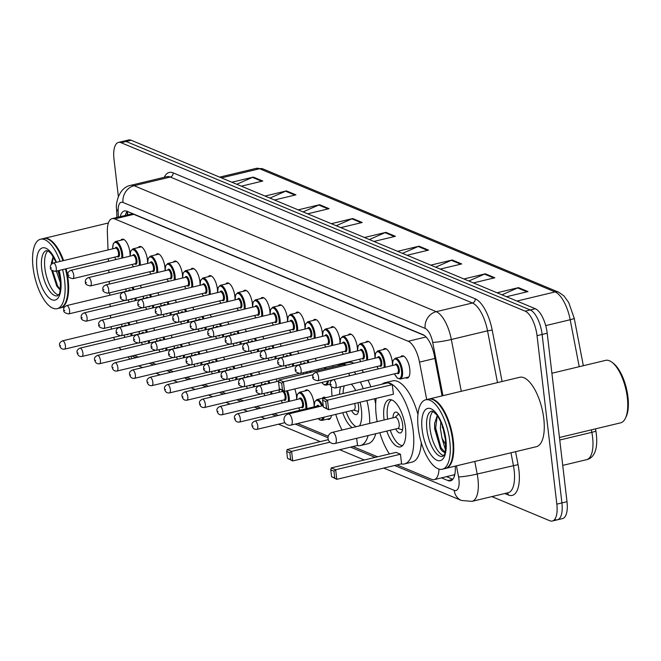 <?xml version="1.0" encoding="UTF-8"?>
<svg xmlns="http://www.w3.org/2000/svg" width="661" height="661" viewBox="0 0 661 661"><rect width="100%" height="100%" fill="white"/><g stroke="black" fill="none" stroke-linecap="round" stroke-linejoin="round"><path stroke-width="0.99" d="M138.306 247.561A11.419 4.61 76.5 0 1 139.702 246.495A11.419 4.61 76.5 0 1 147.411 259.707A11.419 4.61 76.5 0 1 147.543 263.442M155.798 254.857A11.419 4.61 76.5 0 1 157.186 253.783A11.419 4.61 76.5 0 1 164.903 267.003A11.419 4.61 76.5 0 1 165.035 270.729M173.289 262.144A11.419 4.61 76.5 0 1 174.678 261.078A11.419 4.61 76.5 0 1 182.395 274.29A11.419 4.61 76.5 0 1 182.519 278.017M190.773 269.44A11.419 4.61 76.5 0 1 192.169 268.366A11.419 4.61 76.5 0 1 199.878 281.578A11.419 4.61 76.5 0 1 200.01 285.312M208.265 276.728A11.419 4.61 76.5 0 1 209.661 275.662A11.419 4.61 76.5 0 1 217.37 288.874A11.419 4.61 76.5 0 1 217.502 292.6M225.756 284.015A11.419 4.61 76.5 0 1 227.153 282.949A11.419 4.61 76.5 0 1 234.862 296.161A11.419 4.61 76.5 0 1 234.994 299.896M243.248 291.311A11.419 4.61 76.5 0 1 244.636 290.245A11.419 4.61 76.5 0 1 252.353 303.457A11.419 4.61 76.5 0 1 252.477 307.183M260.731 298.598A11.419 4.61 76.5 0 1 262.128 297.533A11.419 4.61 76.5 0 1 269.837 310.744A11.419 4.61 76.5 0 1 269.969 314.479M278.223 305.894A11.419 4.61 76.5 0 1 279.62 304.828A11.419 4.61 76.5 0 1 287.328 318.04A11.419 4.61 76.5 0 1 287.461 321.767M295.715 313.182A11.419 4.61 76.5 0 1 297.111 312.116A11.419 4.61 76.5 0 1 304.82 325.328A11.419 4.61 76.5 0 1 304.952 329.062M313.207 320.478A11.419 4.61 76.5 0 1 314.595 319.412A11.419 4.61 76.5 0 1 322.312 332.623A11.419 4.61 76.5 0 1 322.436 336.35M330.69 327.765A11.419 4.61 76.5 0 1 332.086 326.699A11.419 4.61 76.5 0 1 339.804 339.911A11.419 4.61 76.5 0 1 339.928 343.646M348.182 335.061A11.419 4.61 76.5 0 1 349.578 333.995A11.419 4.61 76.5 0 1 357.287 347.207A11.419 4.61 76.5 0 1 357.419 350.933M365.673 342.348A11.419 4.61 76.5 0 1 367.07 341.283A11.419 4.61 76.5 0 1 374.779 354.494A11.419 4.61 76.5 0 1 374.911 358.229M383.165 349.644A11.419 4.61 76.5 0 1 384.553 348.57A11.419 4.61 76.5 0 1 392.27 361.79A11.419 4.61 76.5 0 1 392.394 365.516M400.657 356.932A11.419 4.61 76.5 0 1 402.045 355.866A11.419 4.61 76.5 0 1 409.762 369.078A11.419 4.61 76.5 0 1 407.366 378.075A11.419 4.61 76.5 0 1 405.639 377.762M120.814 240.274A11.419 4.61 76.5 0 1 122.211 239.199A11.419 4.61 76.5 0 1 129.92 252.419A11.419 4.61 76.5 0 1 130.052 256.146M157.748 292.765A11.419 4.61 76.5 0 1 158.904 295.161M175.231 300.053A11.419 4.61 76.5 0 1 176.396 302.449M192.723 307.348A11.419 4.61 76.5 0 1 193.88 309.745M210.215 314.636A11.419 4.61 76.5 0 1 211.371 317.032M227.706 321.932A11.419 4.61 76.5 0 1 228.863 324.328M245.198 329.219A11.419 4.61 76.5 0 1 246.355 331.615M262.681 336.515A11.419 4.61 76.5 0 1 263.846 338.911M280.173 343.803A11.419 4.61 76.5 0 1 281.33 346.199M297.665 351.098A11.419 4.61 76.5 0 1 298.822 353.495M315.157 358.386A11.419 4.61 76.5 0 1 316.313 360.782M332.64 365.682A11.419 4.61 76.5 0 1 333.301 366.938M140.256 285.478A11.419 4.61 76.5 0 1 141.413 287.865M241.017 364.475A11.419 4.61 76.5 0 1 242.174 366.872M258.509 371.771A11.419 4.61 76.5 0 1 259.666 374.167M171.059 335.317A11.419 4.61 76.5 0 1 172.215 337.705M276.001 379.059A11.419 4.61 76.5 0 1 277.157 381.455M153.567 328.021A11.419 4.61 76.5 0 1 154.732 330.417M223.525 357.188A11.419 4.61 76.5 0 1 224.69 359.584M188.55 342.605A11.419 4.61 76.5 0 1 189.707 345.001M206.042 349.892A11.419 4.61 76.5 0 1 207.199 352.288M294.723 388.941A11.419 4.61 76.5 0 1 296.467 395.84A11.419 4.61 76.5 0 1 296.599 399.575M304.853 390.99A11.419 4.61 76.5 0 1 306.25 389.924A11.419 4.61 76.5 0 1 313.958 403.136A11.419 4.61 76.5 0 1 314.091 406.862M322.345 398.277A11.419 4.61 76.5 0 1 323.741 397.211A11.419 4.61 76.5 0 1 325.716 397.691M136.083 320.734A11.419 4.61 76.5 0 1 137.24 323.13M454.867 474.251A21.416 8.643 76.5 0 1 453.95 474.846L454.115 474.912A7.139 2.884 -103.5 0 0 454.702 475.044M424.436 335.499L133.786 214.329L131.184 214.057L112.114 218.626A21.416 8.643 -103.5 0 0 107.355 231.994L108.032 249.941M396.997 464.914L431.658 479.365A21.416 8.643 -103.5 0 0 434.236 479.638L453.95 474.846M111.098 326.716A21.416 8.643 -103.5 0 0 111.469 329.112M113.659 337.399A21.416 8.643 -103.5 0 0 114.609 339.845M119.104 347.57A21.416 8.643 -103.5 0 0 121.318 349.719M108.354 258.674L108.454 261.318M108.784 270.052L108.883 272.704M109.205 281.429L109.305 284.081M109.635 292.806L109.726 295.269M110.056 304.002L110.156 306.654M110.478 315.38L110.577 318.032M426.7 399.566L419.504 362.129A21.416 8.643 -103.5 0 0 408.184 341.258L114.692 218.907A21.416 8.643 -103.5 0 0 112.114 218.626M434.236 479.638A21.416 8.643 -103.5 0 0 438.987 469.112M134.323 355.411L138.397 357.105M151.815 362.699L155.889 364.393M169.307 369.986L173.38 371.689M186.79 377.282L190.864 378.976M204.282 384.57L208.355 386.272M221.774 391.866L225.847 393.559M239.265 399.153L243.339 400.855M256.757 406.449L260.822 408.143M274.241 413.736L278.314 415.439M297.665 423.503L328.277 436.268M352.933 446.539L377.563 456.809M160.838 303.506A11.419 4.61 76.5 0 1 160.854 305.985M178.33 310.794A11.419 4.61 76.5 0 1 178.346 313.281M195.821 318.09A11.419 4.61 76.5 0 1 195.838 320.568M213.313 325.377A11.419 4.61 76.5 0 1 213.329 327.856M230.805 332.673A11.419 4.61 76.5 0 1 230.813 335.152M248.288 339.961A11.419 4.61 76.5 0 1 248.305 342.439M265.78 347.256A11.419 4.61 76.5 0 1 265.796 349.735M283.272 354.544A11.419 4.61 76.5 0 1 283.288 357.023M300.763 361.84A11.419 4.61 76.5 0 1 300.772 364.318M318.247 369.127A11.419 4.61 76.5 0 1 318.296 370.532L318.379 369.094M143.354 296.211A11.419 4.61 76.5 0 1 143.363 298.698M156.665 338.762A11.419 4.61 76.5 0 1 156.682 341.241M174.157 346.05A11.419 4.61 76.5 0 1 174.174 348.537M191.649 353.346A11.419 4.61 76.5 0 1 191.657 355.825M209.132 360.633A11.419 4.61 76.5 0 1 209.149 363.12M226.624 367.929A11.419 4.61 76.5 0 1 226.64 370.408M244.116 375.217A11.419 4.61 76.5 0 1 244.132 377.695M261.607 382.512A11.419 4.61 76.5 0 1 261.624 384.991M279.099 389.8A11.419 4.61 76.5 0 1 279.107 392.279M331.45 415.405A11.419 4.61 76.5 0 1 329.062 419.429A11.419 4.61 76.5 0 1 327.335 419.107M139.174 331.467A11.419 4.61 76.5 0 1 139.19 333.954M118.369 196.507L113.998 159.293A21.416 8.643 76.5 0 1 118.484 142.412A21.416 8.643 76.5 0 1 121.054 142.693L525.156 311.157A21.416 8.643 76.5 0 1 537.038 335.656L556.835 504.145A21.416 8.643 76.5 0 1 552.348 521.017A21.416 8.643 76.5 0 1 549.77 520.736L491.875 496.601M118.484 142.412L123.566 141.198A21.416 8.643 76.5 0 1 126.135 141.479L530.238 309.943A21.416 8.643 76.5 0 1 542.119 334.441L561.916 502.922A21.416 8.643 76.5 0 1 557.43 519.802A21.416 8.643 76.5 0 1 554.852 519.521M441.54 477.895L447.968 480.572A21.416 8.643 -103.5 0 0 450.546 480.853A21.416 8.643 -103.5 0 0 455.231 466.137M442.077 395.881L434.318 355.544A21.416 8.643 -103.5 0 0 422.999 334.681L126.937 211.256A21.416 8.643 -103.5 0 0 124.359 210.975A21.416 8.643 -103.5 0 0 120.228 216.684M452.851 479.275L446.621 476.672M125.309 215.461A21.416 8.643 76.5 0 1 127.135 211.338M557.43 519.802L562.511 518.588A21.416 8.643 76.5 0 0 566.998 501.707L547.201 333.218A21.416 8.643 76.5 0 0 535.319 308.728L131.217 140.264A21.416 8.643 76.5 0 0 128.647 139.983L123.566 141.198A21.416 8.643 76.5 0 1 126.135 141.479L530.238 309.943A21.416 8.643 76.5 0 1 542.119 334.441L561.916 502.922A21.416 8.643 76.5 0 1 557.43 519.802L552.348 521.017M430.765 265.135L452.215 259.996L461.684 263.946L440.234 269.085M463.915 278.959L485.364 273.819L494.833 277.769L473.383 282.908M497.064 292.773L518.513 287.634L527.982 291.584L506.533 296.723M331.318 223.682L352.767 218.543L362.236 222.493L340.787 227.632M298.169 209.859L319.618 204.72L329.087 208.669L307.638 213.809M265.02 196.044L286.469 190.905L295.938 194.855L274.489 199.986M231.871 182.221L253.32 177.082L262.789 181.031L241.348 186.171M397.616 251.32L419.066 246.181L428.535 250.131L407.085 255.27M364.467 237.497L385.917 232.358L395.385 236.308L373.936 241.447M369.367 239.546L385.041 232.655A5.709 5.015 -67.4 0 1 385.917 232.358M402.516 253.361L418.19 246.479A5.709 5.015 -67.4 0 1 419.066 246.181M236.778 184.262L252.452 177.379A5.709 5.015 -67.4 0 1 253.32 177.082M269.928 198.085L285.593 191.194A5.709 5.015 -67.4 0 1 286.469 190.905M303.077 211.908L318.742 205.017A5.709 5.015 -67.4 0 1 319.618 204.72M336.226 225.723L351.892 218.832A5.709 5.015 -67.4 0 1 352.767 218.543M501.963 294.823L517.637 287.932A5.709 5.015 -67.4 0 1 518.513 287.634M468.814 280.999L484.488 274.117A5.709 5.015 -67.4 0 1 485.364 273.819M435.665 267.184L451.339 260.294A5.709 5.015 -67.4 0 1 452.215 259.996M66.1 268.796A35.694 14.402 76.5 0 1 68.116 279.702A35.694 14.402 76.5 0 1 60.647 307.828A35.694 14.402 76.5 0 1 60.325 307.894M65.637 268.903A35.339 14.261 76.5 0 1 67.637 279.71A35.339 14.261 76.5 0 1 65.513 302.573A35.339 14.261 76.5 0 1 65.422 302.755M65.464 268.944A35.694 14.402 76.5 0 1 67.48 279.851A35.694 14.402 76.5 0 1 65.332 302.945A35.694 14.402 76.5 0 1 60.011 307.976L57.152 308.662A35.694 14.402 76.5 0 1 33.05 267.375A35.694 14.402 76.5 0 1 40.519 239.249A35.694 14.402 76.5 0 1 60.101 261.425M62.605 269.63A35.694 14.402 76.5 0 1 64.621 280.537A35.694 14.402 76.5 0 1 57.152 308.662M58.441 294.988A23.275 9.394 76.5 0 1 44.89 268.143A23.275 9.394 76.5 0 1 47.873 250.85M53.177 256.6L51.434 262.805M51.583 270.068L56.805 286.213L60.234 290.072M60.49 280L57.945 270.746M60.688 283.685L56.359 271.126M40.519 239.249L43.378 238.563A35.694 14.402 76.5 0 1 50.41 240.637A35.694 14.402 76.5 0 1 62.96 260.74M50.575 240.769A35.339 14.261 76.5 0 1 50.74 240.893A35.339 14.261 76.5 0 1 63.134 260.698M43.7 238.497A35.694 14.402 76.5 0 1 44.014 238.406A35.694 14.402 76.5 0 1 63.596 260.583M60.325 289.518L57.614 286.039L52.69 270.993M52.219 263.532L53.252 256.732M56.953 286.453L51.773 270.283M51.409 264.243L51.5 262.219M60.316 278.397L58.399 270.638M366.929 400.574A41.759 16.855 76.5 0 1 369.119 412.638A41.759 16.855 76.5 0 1 369.697 423.428M368.136 435.549A41.759 16.855 76.5 0 1 360.377 445.547A41.759 16.855 76.5 0 1 357.072 445.547M342.051 430.055A41.759 16.855 76.5 0 1 335.747 414.381M375.754 433.723A41.759 16.855 76.5 0 1 368.003 443.721L360.377 445.547M339.572 394.369A24.267 9.791 76.5 0 1 340.605 386.735M351.355 384.157A24.267 9.791 76.5 0 1 355.734 390.494M360.071 402.219A24.267 9.791 76.5 0 1 361.385 409.407A24.267 9.791 76.5 0 1 359.518 425.874M328.31 439.681L287.18 449.538L291.6 451.38L292.724 460.965L357.51 445.448L356.667 438.301M332.062 396.17A41.759 16.855 76.5 0 1 331.591 386.933M337.969 365.822A41.759 16.855 76.5 0 1 340.919 364.327A41.759 16.855 76.5 0 1 346.381 365.062M354.271 371.978A41.759 16.855 76.5 0 1 355.924 374.258M360.361 382A41.759 16.855 76.5 0 1 363.244 388.701M352.23 427.617A24.267 9.791 76.5 0 1 342.72 412.704M345.703 365.227L343.786 364.426L279 379.951L283.42 381.794L313.116 374.68M349.33 375.836L349.025 373.234M340.919 364.327L348.545 362.501A41.759 16.855 76.5 0 1 353.999 363.236M361.889 370.152A41.759 16.855 76.5 0 1 363.55 372.432M367.979 380.174A41.759 16.855 76.5 0 1 370.871 386.875M374.556 398.748A41.759 16.855 76.5 0 1 375.688 403.987M290.658 459.635L292.724 460.965L287.502 458.321L290.658 459.635L289.857 452.785L286.7 451.471L287.502 458.321M289.857 452.785L291.6 451.38L329.955 442.184M281.685 383.206L278.529 381.884L279.33 388.734L282.487 390.048L281.685 383.206L283.42 381.794L284.552 391.378L332.814 379.819M282.487 390.048L284.552 391.378L279.33 388.734M279 379.951L278.529 381.884M287.18 449.538L286.7 451.471M356.221 426.659A23.556 9.51 76.5 0 1 346.19 411.877M351.602 410.58A10.708 4.321 -103.5 0 0 356.32 414.587A10.708 4.321 -103.5 0 0 358.559 406.151A10.708 4.321 -103.5 0 0 357.923 402.731M343.084 393.526A23.556 9.51 76.5 0 1 344.298 385.85M291.005 425.097A5.709 2.305 -103.5 0 0 292.203 420.594A5.709 2.305 -103.5 0 0 289.031 414.067A5.709 2.305 -103.5 0 0 288.345 413.993A5.709 5.709 0 0 0 287.477 424.816A5.709 5.709 0 0 0 291.005 425.097L353.883 410.035A5.709 2.305 -103.5 0 0 355.081 405.532A5.709 2.305 -103.5 0 0 354.684 403.507M382.041 384.198A41.759 16.855 76.5 0 1 384.991 382.702A41.759 16.855 76.5 0 1 413.191 431.005A41.759 16.855 76.5 0 1 404.449 463.923A41.759 16.855 76.5 0 1 401.144 463.923M389.436 453.967A41.759 16.855 76.5 0 1 379.819 432.748M377.158 421.644A41.759 16.855 76.5 0 1 376.258 415.612A41.759 16.855 76.5 0 1 376.117 398.376M421.288 442.73A41.759 16.855 76.5 0 1 412.076 462.097L404.449 463.923M384.132 419.975A24.267 9.791 76.5 0 1 383.991 418.834A24.267 9.791 76.5 0 1 389.065 399.707A24.267 9.791 76.5 0 1 405.457 427.783A24.267 9.791 76.5 0 1 400.376 446.91A24.267 9.791 76.5 0 1 386.792 431.079M400.459 454.231L396.038 452.388L331.252 467.905L335.672 469.748L400.459 454.231L401.582 463.815L336.796 479.341L331.574 476.697L334.73 478.01L333.929 471.161L330.773 469.847L331.574 476.697M392.279 384.644L387.858 382.802L323.072 398.319L327.492 400.161L392.279 384.644L393.411 394.229L328.624 409.754L323.403 407.11L326.559 408.424L325.757 401.574L322.601 400.26L323.403 407.11M384.991 382.702L392.617 380.876A41.759 16.855 76.5 0 1 417.942 414.472M333.929 471.161L335.672 469.748L336.796 479.341L334.73 478.01M325.757 401.574L327.492 400.161L328.624 409.754L326.559 408.424M323.072 398.319L322.601 400.26M331.252 467.905L330.773 469.847M402.607 445.564A23.556 9.51 76.5 0 1 390.263 430.253M387.602 419.14A23.556 9.51 76.5 0 1 387.478 418.206A23.556 9.51 76.5 0 1 391.667 399.897M395.675 428.956A10.708 4.321 -103.5 0 0 400.392 432.963A10.708 4.321 -103.5 0 0 402.632 424.519A10.708 4.321 -103.5 0 0 395.402 412.134A10.708 4.321 -103.5 0 0 393.014 417.843M335.077 443.473L397.955 428.402A5.709 2.305 -103.5 0 0 399.153 423.908A5.709 2.305 -103.5 0 0 395.295 417.298L332.417 432.36A5.709 5.709 0 0 0 331.549 443.192A5.709 5.709 0 0 0 335.077 443.473A5.709 2.305 -103.5 0 0 336.275 438.97A5.709 2.305 -103.5 0 0 333.103 432.434A5.709 2.305 -103.5 0 0 332.417 432.36M551.902 373.242L605.616 360.369A32.125 12.964 76.5 0 1 611.946 362.245L613.268 363.244A30.695 12.385 76.5 0 1 627.95 396.964A30.695 12.385 76.5 0 1 626.107 416.827L625.38 418.314A32.125 12.964 76.5 0 1 620.588 422.85L559.454 437.499M611.946 362.245A32.125 12.964 76.5 0 1 627.314 397.534A32.125 12.964 76.5 0 1 625.38 418.314M428.849 399.062A35.694 14.402 76.5 0 1 429.171 398.98A35.694 14.402 76.5 0 1 453.264 440.267A35.694 14.402 76.5 0 1 445.795 468.393A35.694 14.402 76.5 0 1 445.481 468.467M429.171 398.98L519.678 377.291A35.694 14.402 76.5 0 1 543.78 418.578A35.694 14.402 76.5 0 1 536.311 446.712L445.795 468.393M435.731 401.334A35.339 14.261 76.5 0 1 435.896 401.458A35.339 14.261 76.5 0 1 452.793 440.276A35.339 14.261 76.5 0 1 450.67 463.138A35.339 14.261 76.5 0 1 450.579 463.32M425.676 399.814L428.535 399.128A35.694 14.402 76.5 0 1 435.566 401.21A35.694 14.402 76.5 0 1 452.636 440.416A35.694 14.402 76.5 0 1 450.488 463.51A35.694 14.402 76.5 0 1 445.167 468.55L442.308 469.236A35.694 14.402 76.5 0 1 418.206 427.94A35.694 14.402 76.5 0 1 425.676 399.814A35.694 14.402 76.5 0 1 449.777 441.102A35.694 14.402 76.5 0 1 442.308 469.236M443.597 455.561A23.275 9.394 76.5 0 1 430.047 428.708A23.275 9.394 76.5 0 1 433.021 411.423M442.383 427.824L442.366 425.775M445.497 449.959L441.986 438.185L440.366 428.311L440.821 421.916M437.252 415.538L434.665 423.28L434.583 428.609L440.441 448.679L442.044 450.868L444.878 452.785M445.845 444.886L441.986 438.185M445.002 452.372L441.036 447.761L435.673 428.014L437.285 415.595M440.763 449.174L434.665 428.254L434.715 422.817M445.663 440.796L442.779 426.973M132.208 213.453A21.416 18.797 112.6 0 0 132.241 213.966M454.115 474.912A21.416 18.797 112.6 0 0 454.33 476.35M133.786 214.329L114.692 218.907M426.097 336.961L408.184 341.258M434.872 358.444L419.504 362.129M131.679 358.716A14.278 12.534 -67.4 0 1 131.035 356.196M394.6 465.493L454.223 490.346A14.278 5.759 -103.5 0 0 458.932 479.283A14.278 5.759 -103.5 0 0 458.552 476.862L456.437 465.848M474.78 461.452L477.192 474.028A28.555 11.526 76.5 0 1 477.944 478.87A28.555 11.526 76.5 0 1 471.971 501.368L508.177 492.701A28.555 11.526 -103.5 0 0 514.151 470.194A28.555 11.526 -103.5 0 0 513.399 465.361L510.978 452.777M515.563 451.678L518.059 464.65L477.192 474.028A14.278 1.454 169.1 0 1 458.552 476.862M518.059 464.65A32.125 12.964 76.5 0 1 508.317 494.99L504.773 493.511M164.283 177.288A32.125 12.964 76.5 0 1 173.091 172.851L475.218 298.805A32.125 12.964 76.5 0 1 492.197 330.112L502.079 381.513M121.054 142.693L131.217 140.264M556.835 504.145L566.998 501.707M537.038 335.656L547.201 333.218M525.156 311.157L535.319 308.728M130.68 185.344A28.555 11.526 76.5 0 1 134.109 185.716L170.315 177.041A28.555 11.526 -103.5 0 0 166.886 176.669L130.68 185.344C117.947 187.749 115.576 205.331 116.567 208.669L116.898 217.477M442.944 395.675L432.691 342.324A14.278 5.759 -103.5 0 0 425.139 328.41L123.02 202.456A14.278 12.534 -67.4 0 1 134.109 185.716L436.235 311.67A28.555 11.526 76.5 0 1 451.331 339.49L487.537 330.814A28.555 11.526 -103.5 0 0 472.441 302.994L170.315 177.041A3.569 3.131 112.6 0 0 173.091 172.851M432.691 342.324A14.278 1.454 169.1 0 0 451.331 339.49L461.287 391.279M497.493 382.603L487.537 330.814L492.197 330.112M425.139 328.41A14.278 12.534 -67.4 0 1 436.235 311.67L472.441 302.994A3.569 3.131 112.6 0 0 475.218 298.805M123.02 202.456A14.278 5.759 -103.5 0 0 118.129 211.181L118.352 217.13M131.927 355.982L136.001 357.675M149.419 363.277L153.492 364.971M166.903 370.565L170.976 372.259M184.394 377.852L188.468 379.554M201.886 385.148L205.959 386.842M219.378 392.436L223.451 394.138M236.869 399.731L240.935 401.425M254.353 407.019L258.426 408.721M271.845 414.315L275.918 416.009M295.269 424.081L328.038 437.739M350.528 447.117L375.167 457.387M508.317 494.99A3.569 3.131 112.6 0 0 507.26 492.916M118.129 211.181A14.278 5.809 177.9 0 1 116.567 208.669M383.744 468.095L461.436 500.476A14.278 12.534 -67.4 0 1 454.223 490.346M127.3 214.982L127.168 211.346M452.719 479.44L447.968 480.572M221.468 177.883L259.616 168.745A7.139 6.263 -67.4 0 1 263.169 169.001L558.644 292.187A7.139 6.263 112.6 0 0 555.091 291.922L259.616 168.745A28.555 11.526 -103.5 0 0 256.187 168.373L263.169 169.001M574.145 318.205A7.139 0.727 169.1 0 1 574.227 318.288A7.139 0.727 169.1 0 1 570.187 319.742A28.555 11.526 -103.5 0 0 555.091 291.922L516.935 301.061M595.792 430.798A7.139 0.727 169.1 0 1 595.875 430.881A7.139 0.727 169.1 0 1 591.835 432.335L591.355 429.857M579.218 366.698L570.187 319.742L545.713 325.609M595.487 428.865L595.875 430.881C599.221 452.611 591.934 458.627 586.604 459.676A28.555 11.526 -103.5 0 0 591.835 432.335L559.751 440.019M394.386 236.547L385.041 232.655M361.237 222.732L351.892 218.832M328.087 208.909L318.742 205.017M294.938 195.094L285.593 191.194M261.789 181.271L252.452 177.379M427.535 250.37L418.19 246.479M460.684 264.185L451.339 260.294M493.825 278.008L484.488 274.117M526.974 291.823L517.637 287.932M58.837 270.539L60.341 278.562C60.663 300.234 57.854 292.889 58.35 295.12L57.433 295.831A23.275 9.394 76.5 0 1 41.717 268.903A23.275 9.394 76.5 0 1 46.584 250.56L48.815 251.444L51.558 254.254L56.111 262.376M59.135 270.465A26.845 10.832 76.5 0 1 60.705 278.901A26.845 10.832 76.5 0 1 51.864 299.714A26.845 10.832 76.5 0 1 36.966 269.002A26.845 10.832 76.5 0 1 42.172 247.966A26.845 10.832 76.5 0 1 56.449 262.301M442.589 456.396A23.275 9.394 76.5 0 1 426.874 429.468A23.275 9.394 76.5 0 1 431.74 411.125L432.881 411.349L436.714 414.819C441.474 421.759 444.399 429.865 445.489 439.127C445.82 460.8 443.01 453.463 443.498 455.685L442.589 456.396M445.861 439.474A26.845 10.832 76.5 0 1 437.012 460.279A26.845 10.832 76.5 0 1 422.115 429.576A26.845 10.832 76.5 0 1 430.964 408.771A26.845 10.832 76.5 0 1 445.861 439.474M128.738 322.485A10.708 4.321 76.5 0 1 129.953 324.873M129.011 325.096A9.998 4.032 -103.5 0 0 127.738 322.725M121.921 324.121A9.998 4.032 -103.5 0 0 121.847 326.625M128.308 334.078A4.999 2.016 76.5 0 1 126.548 334.499M64.505 349.173C61.886 349.446 60.267 348.157 59.647 345.29C59.085 343.538 60.044 342.059 62.514 340.845A4.28 1.727 76.5 0 1 65.406 345.794A4.28 1.727 76.5 0 1 64.505 349.173L119.988 335.879M60.647 345.901L60.019 345.637L60.647 345.901M125.284 325.989A4.28 1.727 -103.5 0 0 124.755 325.931L62.514 340.845M131.886 333.218A10.708 4.321 76.5 0 1 131.845 335.714M124.384 326.022A4.999 2.016 76.5 0 1 126.557 325.683M123.921 335.127A9.998 4.032 -103.5 0 0 125.152 337.317M130.837 335.953A9.998 4.032 -103.5 0 0 130.936 333.441M146.23 329.781A10.708 4.321 76.5 0 1 147.444 332.161M146.502 332.392A9.998 4.032 -103.5 0 0 145.23 330.021M139.405 331.417A9.998 4.032 -103.5 0 0 139.339 333.912M145.8 341.365A4.999 2.016 76.5 0 1 144.04 341.787M81.997 356.461C79.37 356.742 77.75 355.444 77.139 352.586C76.577 350.834 77.527 349.347 79.998 348.132A4.28 1.727 76.5 0 1 82.889 353.09A4.28 1.727 76.5 0 1 81.997 356.461L137.48 343.166M78.138 353.189L77.502 352.924L78.138 353.189M142.776 333.284A4.28 1.727 -103.5 0 0 142.247 333.218L79.998 348.132M149.369 340.506A10.708 4.321 76.5 0 1 149.336 343.001M141.867 333.309A4.999 2.016 76.5 0 1 144.048 332.979M141.413 342.415A9.998 4.032 -103.5 0 0 142.636 344.604M148.328 343.241A9.998 4.032 -103.5 0 0 148.428 340.737M163.721 337.069A10.708 4.321 76.5 0 1 164.928 339.457M163.994 339.68A9.998 4.032 -103.5 0 0 162.722 337.308M156.897 338.705A9.998 4.032 -103.5 0 0 156.831 341.208M163.292 348.653A4.999 2.016 76.5 0 1 161.532 349.074M99.489 363.757C96.861 364.029 95.242 362.74 94.63 359.873C94.069 358.122 95.019 356.643 97.489 355.428A4.28 1.727 76.5 0 1 100.381 360.377A4.28 1.727 76.5 0 1 99.489 363.757L154.971 350.462M95.63 360.485L94.994 360.22L95.63 360.485M160.268 340.572A4.28 1.727 -103.5 0 0 159.739 340.514L97.489 355.428M166.861 347.802A10.708 4.321 76.5 0 1 166.828 350.297M159.359 340.597A4.999 2.016 76.5 0 1 161.532 340.266M158.904 349.71A9.998 4.032 -103.5 0 0 160.127 351.9M165.812 350.537A9.998 4.032 -103.5 0 0 165.919 348.025M181.213 344.364A10.708 4.321 76.5 0 1 182.419 346.744M181.478 346.975A9.998 4.032 -103.5 0 0 180.205 344.604M174.388 346A9.998 4.032 -103.5 0 0 174.314 348.496M180.775 355.949A4.999 2.016 76.5 0 1 179.024 356.37M116.972 371.044C114.353 371.325 112.734 370.028 112.114 367.169C111.56 365.417 112.51 363.93 114.981 362.715A4.28 1.727 76.5 0 1 117.873 367.673A4.28 1.727 76.5 0 1 116.972 371.044L172.463 357.75M113.114 367.772L112.486 367.508L113.114 367.772M177.751 347.868A4.28 1.727 -103.5 0 0 177.222 347.802L114.981 362.715M184.353 355.089A10.708 4.321 76.5 0 1 184.32 357.584M176.851 347.893A4.999 2.016 76.5 0 1 179.024 347.562M176.388 356.998A9.998 4.032 -103.5 0 0 177.619 359.187M183.304 357.824A9.998 4.032 -103.5 0 0 183.411 355.321M198.697 351.652A10.708 4.321 76.5 0 1 199.911 354.04M198.969 354.263A9.998 4.032 -103.5 0 0 197.697 351.892M191.88 353.288A9.998 4.032 -103.5 0 0 191.806 355.792M198.267 363.236A4.999 2.016 76.5 0 1 196.507 363.657M134.464 378.34C131.845 378.613 130.225 377.324 129.606 374.457C129.044 372.705 130.002 371.226 132.473 370.003A4.28 1.727 76.5 0 1 135.365 374.961A4.28 1.727 76.5 0 1 134.464 378.34L189.947 365.046M130.605 375.068L129.977 374.804L130.605 375.068M195.243 355.155A4.28 1.727 -103.5 0 0 194.714 355.097L132.473 370.003M201.845 362.385A10.708 4.321 76.5 0 1 201.803 364.88M194.342 355.18A4.999 2.016 76.5 0 1 196.515 354.85M193.88 364.294A9.998 4.032 -103.5 0 0 195.111 366.483M200.795 365.12A9.998 4.032 -103.5 0 0 200.894 362.608M216.188 358.948A10.708 4.321 76.5 0 1 217.403 361.327M216.461 361.55A9.998 4.032 -103.5 0 0 215.189 359.187M209.363 360.584A9.998 4.032 -103.5 0 0 209.297 363.079M215.759 370.532A4.999 2.016 76.5 0 1 213.999 370.953M151.956 385.627C149.328 385.908 147.709 384.611 147.097 381.744C146.535 380.001 147.494 378.513 149.956 377.299A4.28 1.727 76.5 0 1 152.848 382.256A4.28 1.727 76.5 0 1 151.956 385.627L207.438 372.333M148.097 382.355L147.469 382.091L148.097 382.355M212.735 362.443A4.28 1.727 -103.5 0 0 212.206 362.385L149.956 377.299M219.336 369.673A10.708 4.321 76.5 0 1 219.295 372.168M211.834 362.476A4.999 2.016 76.5 0 1 214.007 362.145M211.371 371.581A9.998 4.032 -103.5 0 0 212.594 373.771M218.287 372.407A9.998 4.032 -103.5 0 0 218.386 369.904M233.68 366.235A10.708 4.321 76.5 0 1 234.886 368.623M233.953 368.846A9.998 4.032 -103.5 0 0 232.68 366.475M226.855 367.871A9.998 4.032 -103.5 0 0 226.789 370.375M233.25 377.819A4.999 2.016 76.5 0 1 231.49 378.241M169.447 392.923C166.82 393.196 165.2 391.907 164.589 389.04C164.027 387.288 164.977 385.809 167.448 384.586A4.28 1.727 76.5 0 1 170.34 389.544A4.28 1.727 76.5 0 1 169.447 392.923L224.93 379.629M165.589 389.651L164.953 389.387L165.589 389.651M230.226 369.739A4.28 1.727 -103.5 0 0 229.698 369.673L167.448 384.586M236.82 376.968A10.708 4.321 76.5 0 1 236.787 379.455M229.317 369.763A4.999 2.016 76.5 0 1 231.49 369.433M228.863 378.877A9.998 4.032 -103.5 0 0 230.086 381.067M235.779 379.703A9.998 4.032 -103.5 0 0 235.878 377.191M251.172 373.531A10.708 4.321 76.5 0 1 252.378 375.911M251.436 376.134A9.998 4.032 -103.5 0 0 250.164 373.771M244.347 375.167A9.998 4.032 -103.5 0 0 244.273 377.662M250.734 385.115A4.999 2.016 76.5 0 1 248.982 385.537M186.931 400.211C184.312 400.492 182.692 399.194 182.072 396.327C181.519 394.584 182.469 393.097 184.94 391.882A4.28 1.727 76.5 0 1 187.831 396.84A4.28 1.727 76.5 0 1 186.931 400.211L242.422 386.916M183.08 396.939L182.444 396.674L183.08 396.939M247.71 377.026A4.28 1.727 -103.5 0 0 247.181 376.968L184.94 391.882M254.311 384.256A10.708 4.321 76.5 0 1 254.278 386.751M246.809 377.059A4.999 2.016 76.5 0 1 248.982 376.729M246.346 386.164A9.998 4.032 -103.5 0 0 247.578 388.354M253.262 386.991A9.998 4.032 -103.5 0 0 253.37 384.487M268.663 380.819A10.708 4.321 76.5 0 1 269.87 383.206M268.928 383.43A9.998 4.032 -103.5 0 0 267.655 381.058M261.839 382.455A9.998 4.032 -103.5 0 0 261.764 384.958M268.226 392.403A4.999 2.016 76.5 0 1 266.466 392.824M204.423 407.507C201.803 407.779 200.184 406.49 199.564 403.623C199.002 401.871 199.961 400.384 202.431 399.17A4.28 1.727 76.5 0 1 205.323 404.127A4.28 1.727 76.5 0 1 204.423 407.507L259.905 394.212M200.564 404.226L199.936 403.97L200.564 404.226M265.201 384.322A4.28 1.727 -103.5 0 0 264.673 384.256L202.431 399.17M271.803 391.552A10.708 4.321 76.5 0 1 271.762 394.039M264.301 384.347A4.999 2.016 76.5 0 1 266.474 384.016M263.838 393.46A9.998 4.032 -103.5 0 0 265.069 395.65M270.754 394.286A9.998 4.032 -103.5 0 0 270.853 391.775M287.436 390.684A10.708 4.321 76.5 0 1 289.171 397.385A10.708 4.321 76.5 0 1 289.254 401.334M288.246 401.574A9.998 4.032 -103.5 0 0 288.221 397.41A9.998 4.032 -103.5 0 0 286.502 390.915M279.322 389.742A9.998 4.032 -103.5 0 0 279.256 392.246M283.602 390.99A4.999 2.016 76.5 0 1 286.006 396.484A4.999 2.016 76.5 0 1 283.784 399.971M284.164 399.88A4.28 1.727 -103.5 0 0 285.056 396.509A4.28 1.727 -103.5 0 0 282.164 391.552L219.915 406.465A4.28 1.727 76.5 0 1 222.807 411.415A4.28 1.727 76.5 0 1 221.914 414.794L284.164 399.88M218.056 411.522L217.428 411.258L218.056 411.522M281.793 391.643A4.999 2.016 76.5 0 1 282.875 390.684M281.255 400.574A9.998 4.032 -103.5 0 0 282.561 402.937M296.673 399.558L297.26 394.543L299.425 392.287A10.708 4.321 76.5 0 1 306.654 404.681A10.708 4.321 76.5 0 1 306.745 408.622M305.737 408.87A9.998 4.032 -103.5 0 0 305.704 404.697A9.998 4.032 -103.5 0 0 300.507 393.444A9.998 4.032 -103.5 0 0 296.748 399.541M299.276 398.93A4.999 2.016 76.5 0 1 301.565 398.723A4.999 2.016 76.5 0 1 303.498 403.78A4.999 2.016 76.5 0 1 301.276 407.259M301.647 407.176A4.28 1.727 -103.5 0 0 302.548 403.797A4.28 1.727 -103.5 0 0 299.656 398.839L237.406 413.753A4.28 1.727 76.5 0 1 240.298 418.71A4.28 1.727 76.5 0 1 239.406 422.082L301.647 407.176M235.547 418.81L234.911 418.553L235.547 418.81M298.739 407.87A9.998 4.032 -103.5 0 0 300.044 410.233M314.165 406.846L314.752 401.838L316.916 399.583A10.708 4.321 76.5 0 1 322.626 405.78M321.692 406.003A9.998 4.032 -103.5 0 0 316.652 400.392A9.998 4.032 -103.5 0 0 314.231 406.829M256.898 429.377C254.27 429.658 252.651 428.361 252.039 425.494C251.477 423.742 252.428 422.263 254.898 421.049A4.28 1.727 76.5 0 1 257.79 425.998A4.28 1.727 76.5 0 1 256.898 429.377L284.891 422.668M253.039 426.105L252.403 425.841L253.039 426.105M318.404 406.788A4.28 1.727 -103.5 0 0 317.14 406.135L254.898 421.049M324.055 417.182A10.708 4.321 76.5 0 1 321.907 420.404L330.45 418.363M316.768 406.226A4.999 2.016 76.5 0 1 319.453 406.54M318.346 418.545A9.998 4.032 -103.5 0 0 322.973 417.438M136.059 297.962A10.708 4.321 76.5 0 1 136.026 300.458M128.094 299.871A9.998 4.032 -103.5 0 0 129.325 302.06M135.009 300.697A9.998 4.032 -103.5 0 0 135.117 298.185M128.556 290.757A4.999 2.016 76.5 0 1 130.729 290.427M129.457 290.733A4.28 1.727 -103.5 0 0 128.928 290.675L66.687 305.589A4.28 1.727 76.5 0 1 69.579 310.538A4.28 1.727 76.5 0 1 68.678 313.917C64.844 313.14 63.225 311.843 63.82 310.034C63.266 308.282 64.216 306.803 66.687 305.589M64.191 310.381L64.819 310.645L64.191 310.381M132.919 287.229A10.708 4.321 76.5 0 1 134.125 289.617M132.481 298.813A4.999 2.016 76.5 0 1 130.729 299.235M133.183 289.84A9.998 4.032 -103.5 0 0 131.911 287.469M126.094 288.865A9.998 4.032 -103.5 0 0 126.02 291.369M153.55 305.25A10.708 4.321 76.5 0 1 153.509 307.745M145.585 307.158A9.998 4.032 -103.5 0 0 146.816 309.348M152.501 307.985A9.998 4.032 -103.5 0 0 152.6 305.481M146.048 298.053A4.999 2.016 76.5 0 1 148.221 297.723M146.949 298.028A4.28 1.727 -103.5 0 0 146.42 297.962L84.178 312.876A4.28 1.727 76.5 0 1 87.07 317.834A4.28 1.727 76.5 0 1 86.17 321.205C82.336 320.428 80.716 319.139 81.311 317.33C80.749 315.578 81.708 314.091 84.178 312.876M81.683 317.668L82.311 317.933L81.683 317.668M150.402 294.525A10.708 4.321 76.5 0 1 151.617 296.905M149.973 306.109A4.999 2.016 76.5 0 1 148.213 306.53M150.675 297.136A9.998 4.032 -103.5 0 0 149.403 294.765M143.586 296.161A9.998 4.032 -103.5 0 0 143.511 298.656M171.042 312.546A10.708 4.321 76.5 0 1 171.001 315.041M163.077 314.454A9.998 4.032 -103.5 0 0 164.3 316.644M169.993 315.28A9.998 4.032 -103.5 0 0 170.092 312.769M163.531 305.341A4.999 2.016 76.5 0 1 165.713 305.01M164.44 305.316A4.28 1.727 -103.5 0 0 163.911 305.258L101.662 320.164A4.28 1.727 76.5 0 1 104.554 325.121A4.28 1.727 76.5 0 1 103.661 328.5C99.828 327.724 98.208 326.427 98.803 324.617C98.241 322.865 99.2 321.386 101.662 320.164M99.175 324.964L99.803 325.229L99.175 324.964M167.894 301.813A10.708 4.321 76.5 0 1 169.109 304.2M167.464 313.397A4.999 2.016 76.5 0 1 165.704 313.818M168.167 304.424A9.998 4.032 -103.5 0 0 166.894 302.052M161.069 303.449A9.998 4.032 -103.5 0 0 161.003 305.952M188.525 319.833A10.708 4.321 76.5 0 1 188.492 322.328M180.569 321.742A9.998 4.032 -103.5 0 0 181.792 323.931M187.484 322.568A9.998 4.032 -103.5 0 0 187.584 320.064M181.023 312.636A4.999 2.016 76.5 0 1 183.196 312.306M181.932 312.603A4.28 1.727 -103.5 0 0 181.403 312.546L119.154 327.459A4.28 1.727 76.5 0 1 122.045 332.417A4.28 1.727 76.5 0 1 121.153 335.788C117.319 335.011 115.7 333.722 116.295 331.905C115.733 330.161 116.683 328.674 119.154 327.459M116.658 332.252L117.294 332.516L116.658 332.252M185.386 309.108A10.708 4.321 76.5 0 1 186.592 311.488M184.956 320.692A4.999 2.016 76.5 0 1 183.196 321.114M185.658 311.711A9.998 4.032 -103.5 0 0 184.386 309.348M178.561 310.744A9.998 4.032 -103.5 0 0 178.495 313.24M206.017 327.129A10.708 4.321 76.5 0 1 205.984 329.616M198.052 329.038A9.998 4.032 -103.5 0 0 199.283 331.227M204.968 329.864A9.998 4.032 -103.5 0 0 205.075 327.352M198.515 319.924A4.999 2.016 76.5 0 1 200.688 319.594M199.415 319.899A4.28 1.727 -103.5 0 0 198.887 319.833L136.645 334.747A4.28 1.727 76.5 0 1 139.537 339.704A4.28 1.727 76.5 0 1 138.636 343.084C134.811 342.307 133.191 341.01 133.778 339.2C133.225 337.449 134.175 335.97 136.645 334.747M134.15 339.547L134.778 339.812L134.15 339.547M202.877 316.396A10.708 4.321 76.5 0 1 204.084 318.784M202.44 327.98A4.999 2.016 76.5 0 1 200.688 328.401M203.142 319.007A9.998 4.032 -103.5 0 0 201.869 316.636M196.053 318.032A9.998 4.032 -103.5 0 0 195.978 320.535M223.509 334.416A10.708 4.321 76.5 0 1 223.468 336.912M215.544 336.325A9.998 4.032 -103.5 0 0 216.775 338.515M222.46 337.151A9.998 4.032 -103.5 0 0 222.559 334.648M216.007 327.22A4.999 2.016 76.5 0 1 218.18 326.889M216.907 327.187A4.28 1.727 -103.5 0 0 216.378 327.129L154.137 342.043A4.28 1.727 76.5 0 1 157.029 347A4.28 1.727 76.5 0 1 156.128 350.371C152.294 349.595 150.675 348.297 151.27 346.488C150.708 344.745 151.666 343.257 154.137 342.043M151.642 346.835L152.27 347.099L151.642 346.835M220.369 323.692A10.708 4.321 76.5 0 1 221.575 326.071M219.931 335.276A4.999 2.016 76.5 0 1 218.171 335.697M220.634 326.294A9.998 4.032 -103.5 0 0 219.361 323.931M213.544 325.328A9.998 4.032 -103.5 0 0 213.47 327.823M241.001 341.712A10.708 4.321 76.5 0 1 240.959 344.199M233.036 343.621A9.998 4.032 -103.5 0 0 234.267 345.81M239.951 344.447A9.998 4.032 -103.5 0 0 240.05 341.935M233.498 334.507A4.999 2.016 76.5 0 1 235.671 334.177M234.399 334.483A4.28 1.727 -103.5 0 0 233.87 334.416L171.62 349.33A4.28 1.727 76.5 0 1 174.512 354.288A4.28 1.727 76.5 0 1 173.62 357.667C169.786 356.882 168.167 355.593 168.762 353.784C168.2 352.032 169.158 350.545 171.62 349.33M169.133 354.131L169.761 354.387L169.133 354.131M237.853 330.979A10.708 4.321 76.5 0 1 239.067 333.367M237.423 342.563A4.999 2.016 76.5 0 1 235.663 342.985M238.125 333.59A9.998 4.032 -103.5 0 0 236.853 331.219M231.028 332.615A9.998 4.032 -103.5 0 0 230.962 335.119M258.484 349A10.708 4.321 76.5 0 1 258.451 351.495M250.527 350.908A9.998 4.032 -103.5 0 0 251.75 353.098M257.443 351.735A9.998 4.032 -103.5 0 0 257.542 349.231M250.982 341.803A4.999 2.016 76.5 0 1 253.155 341.473M251.891 341.77A4.28 1.727 -103.5 0 0 251.362 341.712L189.112 356.626A4.28 1.727 76.5 0 1 192.004 361.575A4.28 1.727 76.5 0 1 191.112 364.955C187.278 364.178 185.658 362.881 186.253 361.071C185.691 359.32 186.642 357.841 189.112 356.626M186.617 361.418L187.253 361.683L186.617 361.418M255.344 338.275A10.708 4.321 76.5 0 1 256.551 340.655M254.915 349.859A4.999 2.016 76.5 0 1 253.155 350.28M255.617 340.878A9.998 4.032 -103.5 0 0 254.345 338.515M248.519 339.903A9.998 4.032 -103.5 0 0 248.453 342.406M275.976 356.296A10.708 4.321 76.5 0 1 275.943 358.783M268.011 358.196A9.998 4.032 -103.5 0 0 269.242 360.394M274.926 359.03A9.998 4.032 -103.5 0 0 275.034 356.519M268.473 349.091A4.999 2.016 76.5 0 1 270.646 348.76M269.382 349.066A4.28 1.727 -103.5 0 0 268.845 349L206.604 363.914A4.28 1.727 76.5 0 1 209.496 368.871A4.28 1.727 76.5 0 1 208.595 372.242C204.77 371.465 203.15 370.177 203.737 368.367C203.183 366.615 204.133 365.128 206.604 363.914M204.109 368.714L204.745 368.97L204.109 368.714M272.836 345.563A10.708 4.321 76.5 0 1 274.042 347.95M272.398 357.147A4.999 2.016 76.5 0 1 270.646 357.568M273.1 348.173A9.998 4.032 -103.5 0 0 271.828 345.802M266.011 347.199A9.998 4.032 -103.5 0 0 265.937 349.702M293.467 363.583A10.708 4.321 76.5 0 1 293.426 366.078M285.502 365.492A9.998 4.032 -103.5 0 0 286.734 367.681M292.418 366.318A9.998 4.032 -103.5 0 0 292.517 363.806M285.965 356.386A4.999 2.016 76.5 0 1 288.138 356.048M286.866 356.353A4.28 1.727 -103.5 0 0 286.337 356.296L224.096 371.209A4.28 1.727 76.5 0 1 226.987 376.159A4.28 1.727 76.5 0 1 226.087 379.538C222.253 378.761 220.634 377.464 221.228 375.655C220.667 373.903 221.625 372.424 224.096 371.209M221.6 376.002L222.228 376.266L221.6 376.002M290.328 352.858A10.708 4.321 76.5 0 1 291.534 355.238M289.89 364.442A4.999 2.016 76.5 0 1 288.13 364.864M290.592 355.461A9.998 4.032 -103.5 0 0 289.32 353.098M283.503 354.486A9.998 4.032 -103.5 0 0 283.429 356.99M310.959 370.871A10.708 4.321 76.5 0 1 310.976 372.292M302.994 372.779A9.998 4.032 -103.5 0 0 303.647 374.043M310.001 372.523A9.998 4.032 -103.5 0 0 310.009 371.102M303.457 363.674A4.999 2.016 76.5 0 1 305.63 363.343M304.357 363.649A4.28 1.727 -103.5 0 0 303.829 363.583L241.579 378.497A4.28 1.727 76.5 0 1 244.479 383.454A4.28 1.727 76.5 0 1 243.579 386.825C239.745 386.049 238.125 384.76 238.72 382.95C238.158 381.199 239.117 379.711 241.579 378.497M239.092 383.289L239.72 383.554L239.092 383.289M307.811 360.146A10.708 4.321 76.5 0 1 309.026 362.525M307.382 371.73A4.999 2.016 76.5 0 1 305.622 372.151M308.084 362.757A9.998 4.032 -103.5 0 0 306.811 360.385M300.995 361.782A9.998 4.032 -103.5 0 0 300.92 364.285M328.385 380.876A10.708 4.321 76.5 0 1 326.08 385.148L324.245 384.9L321.725 382.471M321.841 382.446A9.998 4.032 -103.5 0 0 327.369 381.124M261.963 390.742A4.28 1.727 76.5 0 1 261.07 394.121C257.236 393.345 255.617 392.047 256.212 390.238C255.65 388.486 256.6 387.007 259.071 385.793A4.28 1.727 76.5 0 1 261.963 390.742M256.575 390.585L257.212 390.849L256.575 390.585M325.303 367.433A10.708 4.321 76.5 0 1 325.997 368.689M325.03 368.921A9.998 4.032 -103.5 0 0 324.303 367.681M318.478 369.069A9.998 4.032 -103.5 0 0 318.395 370.515M123.938 239.522L115.386 241.571A10.708 4.321 76.5 0 1 122.624 253.956A10.708 4.321 76.5 0 1 122.706 257.906M114.7 257.154A9.998 4.032 -103.5 0 0 116.006 259.509M121.698 258.145A9.998 4.032 -103.5 0 0 121.665 253.981A9.998 4.032 -103.5 0 0 116.468 242.719A9.998 4.032 -103.5 0 0 112.709 248.817M115.237 248.214A4.999 2.016 76.5 0 1 117.526 248.007A4.999 2.016 76.5 0 1 119.459 253.056A4.999 2.016 76.5 0 1 117.237 256.542M55.367 271.365L117.608 256.451A4.28 1.727 -103.5 0 0 118.509 253.08A4.28 1.727 -103.5 0 0 115.617 248.123L53.367 263.037A4.28 1.727 76.5 0 1 56.259 267.994A4.28 1.727 76.5 0 1 55.367 271.365C51.533 270.589 49.914 269.3 50.509 267.49C49.947 265.739 50.905 264.251 53.367 263.037M50.88 267.829L51.508 268.093L50.88 267.829M141.429 246.817L132.878 248.867A10.708 4.321 76.5 0 1 140.107 261.252A10.708 4.321 76.5 0 1 140.198 265.201M132.192 264.441A9.998 4.032 -103.5 0 0 133.497 266.804M139.19 265.441A9.998 4.032 -103.5 0 0 139.157 261.269A9.998 4.032 -103.5 0 0 133.96 250.015A9.998 4.032 -103.5 0 0 130.2 256.113M132.729 255.501A4.999 2.016 76.5 0 1 135.018 255.295A4.999 2.016 76.5 0 1 136.951 260.351A4.999 2.016 76.5 0 1 134.728 263.838M72.859 278.661L135.1 263.747A4.28 1.727 -103.5 0 0 136.001 260.368A4.28 1.727 -103.5 0 0 133.109 255.419L70.859 270.324A4.28 1.727 76.5 0 1 73.751 275.282A4.28 1.727 76.5 0 1 72.859 278.661C69.025 277.884 67.405 276.587 68 274.778C67.439 273.026 68.389 271.547 70.859 270.324M68.364 275.125L69 275.389L68.364 275.125M158.913 254.105L150.369 256.154A10.708 4.321 76.5 0 1 157.599 268.54A10.708 4.321 76.5 0 1 157.69 272.489M149.683 271.737A9.998 4.032 -103.5 0 0 150.989 274.092M156.674 272.729A9.998 4.032 -103.5 0 0 156.649 268.564A9.998 4.032 -103.5 0 0 151.452 257.303A9.998 4.032 -103.5 0 0 147.684 263.4M150.221 262.797A4.999 2.016 76.5 0 1 152.509 262.591A4.999 2.016 76.5 0 1 154.434 267.639A4.999 2.016 76.5 0 1 152.22 271.126M90.342 285.949L152.592 271.035A4.28 1.727 -103.5 0 0 153.484 267.664A4.28 1.727 -103.5 0 0 150.592 262.706L88.351 277.62A4.28 1.727 76.5 0 1 91.243 282.577A4.28 1.727 76.5 0 1 90.342 285.949C86.517 285.172 84.897 283.875 85.484 282.065C84.93 280.322 85.88 278.835 88.351 277.62M85.856 282.412L86.484 282.677L85.856 282.412M176.404 261.401L167.861 263.442A10.708 4.321 76.5 0 1 175.091 275.835A10.708 4.321 76.5 0 1 175.173 279.777M167.175 279.025A9.998 4.032 -103.5 0 0 168.481 281.388M174.165 280.024A9.998 4.032 -103.5 0 0 174.14 275.852A9.998 4.032 -103.5 0 0 168.943 264.598A9.998 4.032 -103.5 0 0 165.176 270.696M167.712 270.085A4.999 2.016 76.5 0 1 169.993 269.878A4.999 2.016 76.5 0 1 171.926 274.935A4.999 2.016 76.5 0 1 169.703 278.421M107.834 293.244L170.084 278.331A4.28 1.727 -103.5 0 0 170.976 274.951A4.28 1.727 -103.5 0 0 168.084 269.994L105.843 284.908A4.28 1.727 76.5 0 1 108.734 289.865A4.28 1.727 76.5 0 1 107.834 293.244C104 292.468 102.381 291.171 102.976 289.361C102.414 287.609 103.372 286.13 105.843 284.908M103.347 289.708L103.975 289.964L103.347 289.708M193.896 268.688L185.344 270.737A10.708 4.321 76.5 0 1 192.582 283.123A10.708 4.321 76.5 0 1 192.665 287.072M184.659 286.312A9.998 4.032 -103.5 0 0 185.964 288.675M191.657 287.312A9.998 4.032 -103.5 0 0 191.624 283.148A9.998 4.032 -103.5 0 0 186.435 271.886A9.998 4.032 -103.5 0 0 182.667 277.984M185.204 277.38A4.999 2.016 76.5 0 1 187.484 277.166A4.999 2.016 76.5 0 1 189.418 282.222A4.999 2.016 76.5 0 1 187.195 285.709M125.326 300.532L187.567 285.618A4.28 1.727 -103.5 0 0 188.468 282.247A4.28 1.727 -103.5 0 0 185.576 277.29L123.326 292.203A4.28 1.727 76.5 0 1 126.218 297.161A4.28 1.727 76.5 0 1 125.326 300.532C121.492 299.755 119.872 298.458 120.467 296.649C119.905 294.897 120.864 293.418 123.326 292.203M120.839 296.996L121.467 297.26L120.839 296.996M211.388 275.984L202.836 278.025A10.708 4.321 76.5 0 1 210.066 290.419A10.708 4.321 76.5 0 1 210.157 294.36M202.15 293.608A9.998 4.032 -103.5 0 0 203.456 295.971M209.149 294.608A9.998 4.032 -103.5 0 0 209.116 290.435A9.998 4.032 -103.5 0 0 203.919 279.182A9.998 4.032 -103.5 0 0 200.159 285.279M202.687 284.668A4.999 2.016 76.5 0 1 204.976 284.461A4.999 2.016 76.5 0 1 206.91 289.518A4.999 2.016 76.5 0 1 204.687 292.997M142.817 307.828L205.059 292.914A4.28 1.727 -103.5 0 0 205.959 289.535A4.28 1.727 -103.5 0 0 203.067 284.577L140.818 299.491A4.28 1.727 76.5 0 1 143.71 304.448A4.28 1.727 76.5 0 1 142.817 307.828C138.984 307.043 137.364 305.754 137.959 303.944C137.397 302.193 138.347 300.705 140.818 299.491M138.323 304.291L138.959 304.547L138.323 304.291M228.871 283.272L220.328 285.321A10.708 4.321 76.5 0 1 227.558 297.706A10.708 4.321 76.5 0 1 227.648 301.656M219.642 300.895A9.998 4.032 -103.5 0 0 220.948 303.259M226.632 301.895A9.998 4.032 -103.5 0 0 226.607 297.731A9.998 4.032 -103.5 0 0 221.41 286.469A9.998 4.032 -103.5 0 0 217.643 292.567M220.179 291.964A4.999 2.016 76.5 0 1 222.468 291.749A4.999 2.016 76.5 0 1 224.401 296.806A4.999 2.016 76.5 0 1 222.179 300.292M160.301 315.115L222.55 300.201A4.28 1.727 -103.5 0 0 223.443 296.83A4.28 1.727 -103.5 0 0 220.551 291.873L158.31 306.787A4.28 1.727 76.5 0 1 161.201 311.736A4.28 1.727 76.5 0 1 160.301 315.115C156.475 314.339 154.856 313.041 155.442 311.232C154.889 309.48 155.839 308.001 158.31 306.787M155.814 311.579L156.45 311.843L155.814 311.579M246.363 290.567L237.82 292.608A10.708 4.321 76.5 0 1 245.049 305.002A10.708 4.321 76.5 0 1 245.132 308.943M237.134 308.191A9.998 4.032 -103.5 0 0 238.439 310.554M244.124 309.191A9.998 4.032 -103.5 0 0 244.099 305.018A9.998 4.032 -103.5 0 0 238.902 293.765A9.998 4.032 -103.5 0 0 235.134 299.863M237.671 299.251A4.999 2.016 76.5 0 1 239.96 299.045A4.999 2.016 76.5 0 1 241.885 304.101A4.999 2.016 76.5 0 1 239.662 307.58M177.792 322.403L240.042 307.497A4.28 1.727 -103.5 0 0 240.935 304.118A4.28 1.727 -103.5 0 0 238.043 299.16L175.801 314.074A4.28 1.727 76.5 0 1 178.693 319.032A4.28 1.727 76.5 0 1 177.792 322.403C173.959 321.626 172.339 320.337 172.934 318.528C172.372 316.776 173.331 315.289 175.801 314.074M173.306 318.875L173.934 319.131L173.306 318.875M263.855 297.855L255.311 299.904A10.708 4.321 76.5 0 1 262.541 312.289A10.708 4.321 76.5 0 1 262.624 316.239M254.625 315.479A9.998 4.032 -103.5 0 0 255.931 317.842M261.616 316.479A9.998 4.032 -103.5 0 0 261.591 312.306A9.998 4.032 -103.5 0 0 256.394 301.052A9.998 4.032 -103.5 0 0 252.626 307.15M255.163 306.547A4.999 2.016 76.5 0 1 257.443 306.332A4.999 2.016 76.5 0 1 259.376 311.389A4.999 2.016 76.5 0 1 257.154 314.876M195.284 329.699L257.534 314.785A4.28 1.727 -103.5 0 0 258.426 311.405A4.28 1.727 -103.5 0 0 255.534 306.456L193.285 321.37A4.28 1.727 76.5 0 1 196.177 326.319A4.28 1.727 76.5 0 1 195.284 329.699C191.45 328.922 189.831 327.625 190.426 325.815C189.864 324.064 190.822 322.585 193.285 321.37M190.798 326.162L191.426 326.427L190.798 326.162M281.346 305.142L272.795 307.191A10.708 4.321 76.5 0 1 280.024 319.577A10.708 4.321 76.5 0 1 280.115 323.526M272.109 322.775A9.998 4.032 -103.5 0 0 273.414 325.129M279.107 323.774A9.998 4.032 -103.5 0 0 279.074 319.602A9.998 4.032 -103.5 0 0 273.877 308.34A9.998 4.032 -103.5 0 0 270.118 314.446M272.646 313.835A4.999 2.016 76.5 0 1 274.935 313.628A4.999 2.016 76.5 0 1 276.868 318.676A4.999 2.016 76.5 0 1 274.645 322.163M212.776 336.986L275.017 322.072A4.28 1.727 -103.5 0 0 275.918 318.701A4.28 1.727 -103.5 0 0 273.026 313.744L210.776 328.657A4.28 1.727 76.5 0 1 213.668 333.615A4.28 1.727 76.5 0 1 212.776 336.986C208.942 336.209 207.323 334.92 207.918 333.111C207.356 331.359 208.306 329.872 210.776 328.657M208.281 333.45L208.917 333.714L208.281 333.45M298.83 312.438L290.286 314.487A10.708 4.321 76.5 0 1 297.516 326.873A10.708 4.321 76.5 0 1 297.607 330.822M289.601 330.062A9.998 4.032 -103.5 0 0 290.906 332.425M296.591 331.062A9.998 4.032 -103.5 0 0 296.566 326.889A9.998 4.032 -103.5 0 0 291.369 315.636A9.998 4.032 -103.5 0 0 287.609 321.733M290.138 321.13A4.999 2.016 76.5 0 1 292.426 320.916A4.999 2.016 76.5 0 1 294.36 325.972A4.999 2.016 76.5 0 1 292.137 329.459M230.268 344.282L292.509 329.368A4.28 1.727 -103.5 0 0 293.41 325.989A4.28 1.727 -103.5 0 0 290.518 321.039L228.268 335.953A4.28 1.727 76.5 0 1 231.16 340.902A4.28 1.727 76.5 0 1 230.268 344.282C226.434 343.505 224.814 342.208 225.409 340.398C224.847 338.647 225.798 337.168 228.268 335.953M225.773 340.745L226.409 341.01L225.773 340.745M316.322 319.726L307.778 321.775A10.708 4.321 76.5 0 1 315.008 334.16A10.708 4.321 76.5 0 1 315.09 338.11M307.092 337.358A9.998 4.032 -103.5 0 0 308.398 339.713M314.082 338.349A9.998 4.032 -103.5 0 0 314.058 334.185A9.998 4.032 -103.5 0 0 308.861 322.923A9.998 4.032 -103.5 0 0 305.093 329.029M307.629 328.418A4.999 2.016 76.5 0 1 309.918 328.211A4.999 2.016 76.5 0 1 311.843 333.26A4.999 2.016 76.5 0 1 309.621 336.746M247.751 351.569L310.001 336.656A4.28 1.727 -103.5 0 0 310.893 333.284A4.28 1.727 -103.5 0 0 308.001 328.327L245.76 343.241A4.28 1.727 76.5 0 1 248.652 348.198A4.28 1.727 76.5 0 1 247.751 351.569C243.917 350.793 242.298 349.504 242.893 347.694C242.331 345.943 243.289 344.455 245.76 343.241M243.265 348.033L243.892 348.297L243.265 348.033M333.813 327.021L325.27 329.071A10.708 4.321 76.5 0 1 332.5 341.456A10.708 4.321 76.5 0 1 332.582 345.406M324.584 344.645A9.998 4.032 -103.5 0 0 325.89 347.008M331.574 345.645A9.998 4.032 -103.5 0 0 331.549 341.473A9.998 4.032 -103.5 0 0 326.352 330.219A9.998 4.032 -103.5 0 0 322.585 336.317M325.121 335.714A4.999 2.016 76.5 0 1 327.402 335.499A4.999 2.016 76.5 0 1 329.335 340.555A4.999 2.016 76.5 0 1 327.112 344.042M265.243 358.865L327.492 343.951A4.28 1.727 -103.5 0 0 328.385 340.572A4.28 1.727 -103.5 0 0 325.493 335.623L263.252 350.537A4.28 1.727 76.5 0 1 266.143 355.486A4.28 1.727 76.5 0 1 265.243 358.865C261.409 358.088 259.79 356.791 260.384 354.982C259.823 353.23 260.781 351.751 263.252 350.537M260.756 355.329L261.384 355.593L260.756 355.329M351.305 334.309L342.753 336.358A10.708 4.321 76.5 0 1 349.983 348.744A10.708 4.321 76.5 0 1 350.074 352.693M342.067 351.941A9.998 4.032 -103.5 0 0 343.373 354.296M349.066 352.933A9.998 4.032 -103.5 0 0 349.033 348.768A9.998 4.032 -103.5 0 0 343.836 337.507A9.998 4.032 -103.5 0 0 340.076 343.604M342.605 343.001A4.999 2.016 76.5 0 1 344.893 342.795A4.999 2.016 76.5 0 1 346.827 347.843A4.999 2.016 76.5 0 1 344.604 351.33M282.734 366.153L344.976 351.239A4.28 1.727 -103.5 0 0 345.877 347.868A4.28 1.727 -103.5 0 0 342.985 342.91L280.735 357.824A4.28 1.727 76.5 0 1 283.627 362.782A4.28 1.727 76.5 0 1 282.734 366.153C278.901 365.376 277.281 364.087 277.876 362.278C277.314 360.526 278.264 359.039 280.735 357.824M278.248 362.616L278.876 362.881L278.248 362.616M368.797 341.605L360.245 343.654A10.708 4.321 76.5 0 1 367.475 356.039A10.708 4.321 76.5 0 1 367.566 359.989M359.559 359.229A9.998 4.032 -103.5 0 0 360.865 361.592M366.549 360.228A9.998 4.032 -103.5 0 0 366.525 356.056A9.998 4.032 -103.5 0 0 361.327 344.802A9.998 4.032 -103.5 0 0 357.568 350.9M360.096 350.289A4.999 2.016 76.5 0 1 362.385 350.082A4.999 2.016 76.5 0 1 364.318 355.139A4.999 2.016 76.5 0 1 362.096 358.626M300.226 373.448L362.468 358.535A4.28 1.727 -103.5 0 0 363.368 355.155A4.28 1.727 -103.5 0 0 360.476 350.206L298.227 365.12A4.28 1.727 76.5 0 1 301.119 370.069A4.28 1.727 76.5 0 1 300.226 373.448C296.392 372.672 294.773 371.375 295.368 369.565C294.806 367.813 295.756 366.334 298.227 365.12M295.731 369.912L296.368 370.177L295.731 369.912M386.28 348.892L377.737 350.941A10.708 4.321 76.5 0 1 384.966 363.327A10.708 4.321 76.5 0 1 385.057 367.276M377.051 366.525A9.998 4.032 -103.5 0 0 378.356 368.879M384.041 367.516A9.998 4.032 -103.5 0 0 384.016 363.352A9.998 4.032 -103.5 0 0 378.819 352.09A9.998 4.032 -103.5 0 0 375.051 358.188M377.588 357.584A4.999 2.016 76.5 0 1 379.877 357.378A4.999 2.016 76.5 0 1 381.802 362.426A4.999 2.016 76.5 0 1 379.588 365.913M317.71 380.736L379.959 365.822A4.28 1.727 -103.5 0 0 380.852 362.451A4.28 1.727 -103.5 0 0 377.96 357.494L315.718 372.407A4.28 1.727 76.5 0 1 318.61 377.365A4.28 1.727 76.5 0 1 317.71 380.736C313.876 379.959 312.256 378.67 312.851 376.861C312.298 375.109 313.248 373.622 315.718 372.407M313.223 377.2L313.851 377.464L313.223 377.2M403.772 356.188L395.228 358.237A10.708 4.321 76.5 0 1 402.458 370.623A10.708 4.321 76.5 0 1 400.219 379.059L397.261 378.034L394.468 373.829M394.543 373.812A9.998 4.032 -103.5 0 0 399.715 378.414A9.998 4.032 -103.5 0 0 401.508 370.639A9.998 4.032 -103.5 0 0 396.311 359.386A9.998 4.032 -103.5 0 0 392.543 365.483M395.08 364.872A4.999 2.016 76.5 0 1 397.36 364.665A4.999 2.016 76.5 0 1 399.294 369.722A4.999 2.016 76.5 0 1 397.071 373.209M335.201 388.032L397.451 373.118A4.28 1.727 -103.5 0 0 398.343 369.739A4.28 1.727 -103.5 0 0 395.452 364.789L333.21 379.695A4.28 1.727 76.5 0 1 336.102 384.652A4.28 1.727 76.5 0 1 335.201 388.032C331.368 387.255 329.748 385.958 330.343 384.148C329.781 382.397 330.74 380.918 333.21 379.695M330.715 384.495L331.343 384.76L330.715 384.495M127.647 211.553L127.532 214.932M128.127 356.89L129.779 359.171M461.436 500.476L471.971 501.368M138.562 365.872L142.627 367.574M156.046 373.168L160.119 374.861M173.537 380.455L177.611 382.157M191.029 387.751L195.102 389.445M208.521 395.038L212.586 396.74M226.004 402.334L230.078 404.028M243.496 409.622L247.569 411.324M260.988 416.917L265.061 418.611M278.479 424.205L320.238 441.614M339.671 449.72L364.31 459.99M558.644 292.187L563.924 295.888L568.716 302.523L574.227 318.288L583.341 365.707M586.604 459.676L562.726 465.394M256.187 168.373L219.65 177.123M60.647 307.828L64.662 306.861M44.014 238.406L108.371 222.988M353.635 410.093L358.452 411.456M323.229 405.631L288.345 413.993M397.707 428.468L402.524 429.824M395.047 417.355L398.723 413.968M121.814 324.146L121.773 326.641M123.847 335.144L125.045 337.341M139.306 331.442L139.264 333.937M141.338 342.431L142.536 344.629M156.797 338.729L156.756 341.225M158.83 349.727L160.02 351.925M174.289 346.025L174.248 348.512M176.322 357.014L177.512 359.212M191.773 353.313L191.74 355.808M193.805 364.31L195.003 366.508M209.264 360.609L209.223 363.096M211.297 371.598L212.495 373.796M226.756 367.896L226.715 370.391M228.789 378.893L229.978 381.091M244.248 375.184L244.206 377.679M246.28 386.181L247.47 388.379M261.731 382.479L261.698 384.975M263.764 393.477L264.962 395.675M279.223 389.767L279.182 392.262M219.915 406.465C217.452 407.68 216.494 409.159 217.056 410.911C217.667 413.778 219.287 415.075 221.914 414.794M281.181 400.591L282.454 402.962M237.406 413.753C234.936 414.968 233.986 416.455 234.548 418.206C235.159 421.074 236.778 422.362 239.406 422.082M299.425 392.287L307.976 390.246M298.673 407.887L299.945 410.258M316.916 399.583L325.46 397.534M318.197 418.587L319.916 420.074L321.907 420.404M129.217 302.085L128.027 299.887M68.678 313.917L124.169 300.623M125.995 288.89L125.954 291.385M146.709 309.373L145.511 307.175M86.17 321.205L141.652 307.91M143.478 296.186L143.437 298.673M164.201 316.669L163.003 314.471M103.661 328.5L159.144 315.206M160.97 303.473L160.929 305.969M181.684 323.956L180.494 321.758M121.153 335.788L176.636 322.494M178.462 310.769L178.42 313.256M199.176 331.252L197.986 329.054M138.636 343.084L194.127 329.789M195.953 318.057L195.912 320.552M216.668 338.539L215.469 336.342M156.128 350.371L211.611 337.077M213.437 325.344L213.404 327.839M234.159 345.835L232.961 343.637M173.62 357.667L229.103 344.373M230.929 332.64L230.887 335.135M251.651 353.123L250.453 350.925M191.112 364.955L246.594 351.66M248.42 339.928L248.379 342.423M269.134 360.419L267.945 358.221M208.595 372.242L264.086 358.956M265.912 347.223L265.871 349.719M286.626 367.706L285.428 365.508M226.087 379.538L281.569 366.244M283.404 354.511L283.362 357.006M303.556 374.068L302.92 372.796M243.579 386.825L299.061 373.539M300.887 361.807L300.846 364.302M261.07 394.121L280.157 389.544M326.08 385.148L330.343 384.132M259.071 385.793L278.727 381.083M115.906 259.533L114.634 257.17M115.386 241.571L113.221 243.826L112.634 248.833M133.39 266.829L132.126 264.458M132.878 248.867L130.713 251.122L130.126 256.129M150.882 274.117L149.609 271.754M150.369 256.154L148.204 258.41L147.618 263.417M168.373 281.412L167.101 279.041M167.861 263.442L165.688 265.697L165.11 270.713M185.865 288.7L184.593 286.337M185.344 270.737L183.18 272.993L182.593 278M203.357 295.996L202.084 293.624M202.836 278.025L200.671 280.281L200.085 285.296M220.84 303.283L219.568 300.912M220.328 285.321L218.163 287.576L217.576 292.583M238.332 310.579L237.059 308.208M237.82 292.608L235.655 294.864L235.068 299.879M255.824 317.867L254.551 315.495M255.311 299.904L253.138 302.16L252.552 307.167M273.315 325.162L272.043 322.791M272.795 307.191L270.63 309.447L270.043 314.462M290.799 332.45L289.526 330.079M290.286 314.487L288.122 316.743L287.535 321.75M308.29 339.737L307.018 337.374M307.778 321.775L305.613 324.03L305.027 329.046M325.782 347.033L324.51 344.662M325.27 329.071L323.097 331.326L322.51 336.333M343.274 354.321L342.001 351.958M342.753 336.358L340.589 338.614L340.002 343.629M360.757 361.617L359.493 359.245M360.245 343.654L358.08 345.91L357.494 350.917M378.249 368.904L376.977 366.541M377.737 350.941L375.572 353.197L374.985 358.204M400.219 379.059L408.762 377.01M395.228 358.237L393.055 360.493L392.477 365.5"/></g></svg>
